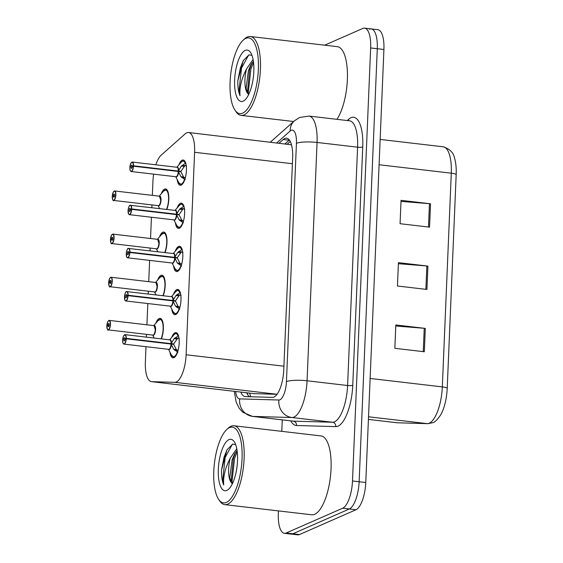 <?xml version="1.0" encoding="UTF-8"?>
<svg xmlns="http://www.w3.org/2000/svg" width="563" height="563" viewBox="0 0 563 563"><rect width="100%" height="100%" fill="white"/><g stroke="black" fill="none" stroke-linecap="round" stroke-linejoin="round"><path stroke-width="0.84" d="M157.654 280.071A12.71 4.532 96.7 0 1 160.983 275.363A12.71 4.532 96.7 0 1 161.94 275.208A12.71 4.532 96.7 0 1 165.149 282.605A12.71 4.532 96.7 0 1 163.207 295.744M159.463 236.924A12.71 4.532 96.7 0 1 162.791 232.216A12.71 4.532 96.7 0 1 163.742 232.062A12.71 4.532 96.7 0 1 166.951 239.458A12.71 4.532 96.7 0 1 165.015 252.597M161.271 193.771A12.71 4.532 96.7 0 1 164.6 189.069A12.71 4.532 96.7 0 1 165.55 188.915A12.71 4.532 96.7 0 1 168.759 196.311A12.71 4.532 96.7 0 1 166.824 209.45M155.845 323.218A12.71 4.532 96.7 0 1 159.174 318.51A12.71 4.532 96.7 0 1 160.131 318.355A12.71 4.532 96.7 0 1 163.34 325.752A12.71 4.532 96.7 0 1 161.398 338.891M173.467 294.301A12.71 4.532 96.7 0 1 176.796 289.607A12.71 4.532 96.7 0 1 177.746 289.445A12.71 4.532 96.7 0 1 180.906 301.289A12.71 4.532 96.7 0 1 175.755 314.527A12.71 4.532 96.7 0 1 174.797 314.689A12.71 4.532 96.7 0 1 171.757 308.981M175.276 251.147A12.71 4.532 96.7 0 1 178.605 246.46A12.71 4.532 96.7 0 1 179.555 246.298A12.71 4.532 96.7 0 1 182.715 258.143A12.71 4.532 96.7 0 1 177.556 271.38A12.71 4.532 96.7 0 1 176.606 271.542A12.71 4.532 96.7 0 1 173.566 265.835M177.085 208A12.71 4.532 96.7 0 1 180.413 203.306A12.71 4.532 96.7 0 1 181.363 203.152A12.71 4.532 96.7 0 1 184.523 214.996A12.71 4.532 96.7 0 1 179.365 228.233A12.71 4.532 96.7 0 1 178.415 228.388A12.71 4.532 96.7 0 1 175.374 222.688M178.893 164.853A12.71 4.532 96.7 0 1 182.222 160.159A12.71 4.532 96.7 0 1 183.172 160.005A12.71 4.532 96.7 0 1 186.332 171.849A12.71 4.532 96.7 0 1 181.173 185.086A12.71 4.532 96.7 0 1 180.223 185.241A12.71 4.532 96.7 0 1 177.176 179.541M171.659 337.448A12.71 4.532 96.7 0 1 174.987 332.754A12.71 4.532 96.7 0 1 175.938 332.592A12.71 4.532 96.7 0 1 179.097 344.436A12.71 4.532 96.7 0 1 173.946 357.674A12.71 4.532 96.7 0 1 172.989 357.836A12.71 4.532 96.7 0 1 169.949 352.128M146.007 346.688L145.374 361.861A23.822 8.501 -83.3 0 0 151.433 381.651A23.822 8.501 -83.3 0 0 151.7 381.672L174.783 382.326A23.822 8.501 -83.3 0 0 176.303 382.01A23.822 8.501 -83.3 0 0 186.114 354.767L194.594 152.299A23.822 8.501 -83.3 0 0 188.535 132.509A23.822 8.501 -83.3 0 0 185.199 133.832L161.194 155.149A23.822 8.501 -83.3 0 0 155.838 164.804M151.433 381.651L254.23 393.657L277.038 394.318M291.479 144.797L188.535 132.509M153.643 174.143A23.822 8.501 -83.3 0 0 152.939 181.363L152.348 195.368M151.947 204.911L151.834 207.698M151.433 217.248L150.539 238.515M150.138 248.058L150.025 250.845M149.624 260.395L148.731 281.662M148.329 291.205L148.217 293.992M147.816 303.541L146.922 324.809M146.521 334.352L146.408 337.138M369.434 29.22A23.822 8.501 96.7 0 1 371.214 28.924A23.822 8.501 96.7 0 1 377.28 48.714L359.131 481.745A23.822 8.501 96.7 0 1 349.327 508.987L292.823 533.78A23.822 8.501 96.7 0 1 291.036 534.076A23.822 8.501 96.7 0 0 292.823 533.78L349.327 508.987A23.822 8.501 96.7 0 0 359.131 481.745L377.28 48.714A23.822 8.501 96.7 0 0 371.214 28.924L377.85 29.698A23.822 8.501 96.7 0 1 383.917 49.488L365.767 482.519A23.822 8.501 96.7 0 1 355.957 509.761L299.453 534.554A23.822 8.501 96.7 0 1 297.672 534.85L284.406 533.302A23.822 8.501 96.7 0 1 278.34 513.512L278.453 510.908M401.004 201.392L429.463 203.679A6.355 1.21 2.4 0 1 430.526 203.785L401.046 200.337L400.068 223.701L429.548 227.149L430.526 203.785M395.782 326.005L424.242 328.292A6.355 1.21 2.4 0 1 425.304 328.398L395.824 324.95L394.846 348.314L424.319 351.762L425.304 328.398M398.393 263.702L426.853 265.982A6.355 1.21 2.4 0 1 427.915 266.088L398.435 262.647L397.457 286.011L426.937 289.452L427.915 266.088M456.178 174.551A7.938 1.52 -177.6 0 0 451.28 173.179A31.767 11.33 -83.3 0 0 443.194 146.795C449.886 148.928 453.715 152.876 454.679 158.632A27.876 9.944 96.7 0 1 456.178 174.551L447.219 388.266A27.876 9.944 96.7 0 1 440.773 414.734C437.395 419.731 434.72 422.384 432.764 422.693L427.831 423.679L397.091 422.764A31.767 11.33 -83.3 0 0 397.45 422.785A7.938 7.418 91.6 0 0 398.055 422.827M240.844 392.094A23.822 8.501 -83.3 0 0 245.053 396.577A23.822 8.501 -83.3 0 0 245.32 396.598L272.443 397.372A23.822 8.501 -83.3 0 0 273.956 397.056A23.822 8.501 -83.3 0 0 283.766 369.814L292.647 157.978A23.822 8.501 -83.3 0 0 286.581 138.188A23.822 8.501 -83.3 0 0 283.245 139.518L279.213 143.101M324.661 45.188L362.797 28.446A23.822 8.501 96.7 0 1 364.585 28.15A23.822 8.501 96.7 0 1 370.651 47.939L352.501 480.971A23.822 8.501 96.7 0 1 342.691 508.206L286.187 532.999A23.822 8.501 96.7 0 1 284.406 533.302M281.789 431.342L282.267 419.871M285.103 143.79L289.143 140.201A23.822 8.501 96.7 0 1 289.354 140.025M249.493 396.718A23.822 8.501 96.7 0 1 246.742 392.784M177.936 352.29L173.686 349.285L171.124 344.049L173.693 344.345L176.36 349.602L178.063 350.524M124.697 334.704A4.764 1.703 96.7 0 1 125.056 334.647A4.764 1.703 96.7 0 1 126.274 338.398L171.138 343.641L174.136 338.673L178.633 335.597M126.274 338.398L126.07 338.412A4.603 1.64 -83.3 0 0 124.55 334.844A4.603 1.64 -83.3 0 0 122.65 340.108A4.603 1.64 -83.3 0 0 124.17 343.88A4.603 1.64 -83.3 0 0 126.056 338.806L126.26 338.806A4.764 1.703 96.7 0 1 124.31 344.049A4.764 1.703 96.7 0 1 123.951 344.113L168.752 349.341A4.764 1.703 -83.3 0 0 169.111 349.285A4.764 1.703 -83.3 0 0 171.061 344.042L171.124 344.049M126.26 338.806L171.061 344.042M126.056 338.806L124.944 339.172A1.59 0.57 96.7 0 1 124.289 340.918A1.59 0.57 96.7 0 1 124.17 340.939A1.59 0.57 96.7 0 1 123.776 339.454A1.59 0.57 96.7 0 1 124.423 337.8A1.59 0.57 96.7 0 1 124.543 337.786A1.59 0.57 96.7 0 1 124.951 339.032L125.253 339.067M173.608 357.09A11.914 4.251 -83.3 0 0 173.819 357.132A11.914 4.251 -83.3 0 0 174.713 356.984A11.914 4.251 -83.3 0 0 175.184 356.71M174.994 337.863L178.457 338.264L178.816 337.258M179.372 338.835L178.457 338.264M177.817 334.19A11.914 4.251 -83.3 0 0 176.585 333.465A11.914 4.251 -83.3 0 0 176.318 333.458M177.211 350.425L174.481 350.116M171.068 344.042L171.068 344.042A4.764 1.703 96.7 0 1 169.364 349.13M171.138 343.641L173.714 343.937L171.736 344.12M177.725 338.187L173.714 343.937M124.951 339.032L126.07 338.412M170.399 340.228A4.764 1.703 96.7 0 1 171.082 343.634A4.764 1.703 -83.3 0 0 169.857 339.876L125.056 334.647L123.445 336.238C122.53 339.876 122.403 342.22 123.058 343.261L123.951 344.113A4.764 1.703 96.7 0 1 123.297 343.592M107.962 325.308A1.59 0.57 96.7 0 1 108.61 323.563A1.59 0.57 96.7 0 1 108.729 323.542A1.59 0.57 96.7 0 1 109.123 325.027A1.59 0.57 96.7 0 1 108.483 326.681A1.59 0.57 96.7 0 1 108.363 326.702A1.59 0.57 96.7 0 1 107.955 325.449L106.829 326.068A4.603 1.64 -83.3 0 0 108.356 329.636A4.603 1.64 -83.3 0 0 110.249 324.372A4.603 1.64 -83.3 0 0 108.736 320.6A4.603 1.64 -83.3 0 0 106.85 325.674L109.074 325.442M106.822 326.083C107.378 329.601 107.822 330.861 108.138 329.869L152.946 335.105A4.764 1.703 -83.3 0 0 153.298 335.041A4.764 1.703 -83.3 0 0 155.261 329.594A4.764 1.703 -83.3 0 0 154.051 325.639A4.764 1.696 96.7 0 1 155.261 329.594L154.051 325.639L109.243 320.403A4.764 1.703 96.7 0 1 110.432 324.851A4.764 1.703 96.7 0 1 108.497 329.812A4.764 1.703 96.7 0 1 108.138 329.869A4.764 1.703 96.7 0 1 107.484 329.355M106.85 325.674L107.385 325.759M107.955 325.449L109.046 325.576M162.003 319.953A11.914 4.251 -83.3 0 0 160.772 319.228A11.914 4.251 -83.3 0 0 160.546 319.221M179.745 309.143L175.494 306.138L172.932 300.902L175.501 301.198L178.168 306.455L179.871 307.377M126.506 291.557A4.764 1.703 96.7 0 1 126.865 291.5A4.764 1.703 96.7 0 1 128.083 295.251L172.947 300.494L175.945 295.526L180.441 292.45M128.083 295.251L127.878 295.265A4.603 1.64 -83.3 0 0 126.351 291.697A4.603 1.64 -83.3 0 0 124.458 296.961A4.603 1.64 -83.3 0 0 125.978 300.733A4.603 1.64 -83.3 0 0 127.864 295.659L128.068 295.659A4.764 1.703 96.7 0 1 126.119 300.902A4.764 1.703 96.7 0 1 125.76 300.966L170.561 306.195A4.764 1.703 -83.3 0 0 170.92 306.138A4.764 1.703 -83.3 0 0 172.869 300.895L172.932 300.902M128.068 295.659L172.876 300.895A4.764 1.703 96.7 0 1 171.173 305.983M127.864 295.659L126.752 296.025A1.59 0.57 96.7 0 1 126.098 297.771A1.59 0.57 96.7 0 1 125.978 297.792A1.59 0.57 96.7 0 1 125.584 296.307A1.59 0.57 96.7 0 1 126.232 294.653A1.59 0.57 96.7 0 1 126.351 294.632A1.59 0.57 96.7 0 1 126.759 295.885L127.062 295.92M175.417 313.943A11.914 4.251 -83.3 0 0 175.628 313.985A11.914 4.251 -83.3 0 0 176.522 313.837A11.914 4.251 -83.3 0 0 176.993 313.563M176.803 294.716L180.266 295.118L180.624 294.111M181.18 295.688L180.266 295.118M179.625 291.043A11.914 4.251 -83.3 0 0 178.394 290.318A11.914 4.251 -83.3 0 0 178.126 290.311M179.02 307.278L176.289 306.969M172.947 300.494L175.515 300.79L173.545 300.973M179.534 295.04L175.515 300.79M126.759 295.885L127.878 295.265M172.208 297.081A4.764 1.703 96.7 0 1 172.89 300.487A4.764 1.703 -83.3 0 0 171.666 296.729L126.436 291.571C125.852 291.338 125.218 292.816 124.529 295.997L124.866 300.114L125.76 300.966A4.764 1.703 96.7 0 1 125.106 300.445M181.553 265.996L177.303 262.991L174.741 257.755L177.31 258.051L179.977 263.308L181.68 264.23M128.315 248.41A4.764 1.703 96.7 0 1 128.674 248.353A4.764 1.703 96.7 0 1 129.891 252.104L174.755 257.347L177.753 252.379L182.25 249.303M129.891 252.104L129.687 252.118A4.603 1.64 -83.3 0 0 128.16 248.55A4.603 1.64 -83.3 0 0 126.267 253.814A4.603 1.64 -83.3 0 0 127.787 257.58A4.603 1.64 -83.3 0 0 129.673 252.513L129.877 252.513A4.764 1.703 96.7 0 1 127.928 257.755A4.764 1.703 96.7 0 1 127.569 257.819L172.369 263.048A4.764 1.703 -83.3 0 0 172.728 262.991A4.764 1.703 -83.3 0 0 174.678 257.748L174.741 257.755M129.877 252.513L174.685 257.748A4.764 1.703 96.7 0 1 172.982 262.837M129.673 252.513L128.561 252.878A1.59 0.57 96.7 0 1 127.907 254.624A1.59 0.57 96.7 0 1 127.787 254.645A1.59 0.57 96.7 0 1 127.393 253.16A1.59 0.57 96.7 0 1 128.04 251.506A1.59 0.57 96.7 0 1 128.16 251.485A1.59 0.57 96.7 0 1 128.568 252.738L128.871 252.773M177.225 270.796A11.914 4.251 -83.3 0 0 177.436 270.838A11.914 4.251 -83.3 0 0 178.33 270.683A11.914 4.251 -83.3 0 0 178.802 270.416M178.612 251.57L182.074 251.971L182.433 250.964M182.989 252.541L182.074 251.971M181.434 247.896A11.914 4.251 -83.3 0 0 180.202 247.171A11.914 4.251 -83.3 0 0 179.935 247.164M181.342 251.886L177.324 257.643L175.353 257.826M174.755 257.347L177.324 257.643M128.568 252.738L129.687 252.118M174.016 253.934A4.764 1.703 96.7 0 1 174.699 257.34A4.764 1.703 -83.3 0 0 173.474 253.582L128.244 248.417C127.66 248.192 127.02 249.669 126.337 252.85L126.675 256.967L127.569 257.819A4.764 1.703 96.7 0 1 126.914 257.298M183.362 222.849L179.111 219.844L176.55 214.609L179.118 214.904L181.786 220.154L183.489 221.083M130.123 205.263A4.764 1.703 96.7 0 1 130.482 205.199A4.764 1.703 96.7 0 1 131.7 208.957L176.564 214.2L179.562 209.232L184.059 206.157M131.7 208.957L131.496 208.972A4.603 1.64 -83.3 0 0 129.969 205.404A4.603 1.64 -83.3 0 0 128.075 210.668A4.603 1.64 -83.3 0 0 129.596 214.433A4.603 1.64 -83.3 0 0 131.482 209.366L131.686 209.366A4.764 1.703 96.7 0 1 129.736 214.609A4.764 1.703 96.7 0 1 129.377 214.665L174.178 219.901A4.764 1.703 -83.3 0 0 174.537 219.844A4.764 1.703 -83.3 0 0 176.486 214.602L176.55 214.609M131.686 209.366L176.493 214.602A4.764 1.703 96.7 0 1 174.783 219.683M131.482 209.366L130.37 209.732A1.59 0.57 96.7 0 1 129.715 211.477A1.59 0.57 96.7 0 1 129.596 211.498A1.59 0.57 96.7 0 1 129.201 210.013A1.59 0.57 96.7 0 1 129.849 208.359A1.59 0.57 96.7 0 1 129.969 208.338A1.59 0.57 96.7 0 1 130.37 209.591L130.679 209.626M179.034 227.649A11.914 4.251 -83.3 0 0 179.245 227.691A11.914 4.251 -83.3 0 0 180.139 227.536A11.914 4.251 -83.3 0 0 180.61 227.269M180.42 208.423L183.883 208.824L184.242 207.81M184.798 209.394L183.883 208.824M183.242 204.749A11.914 4.251 -83.3 0 0 182.011 204.024A11.914 4.251 -83.3 0 0 181.743 204.017M182.637 220.985L179.907 220.675M176.564 214.2L179.133 214.496L177.162 214.679M183.151 208.746L179.133 214.496M130.37 209.591L131.496 208.972M175.825 210.787A4.764 1.703 96.7 0 1 176.508 214.193A4.764 1.703 -83.3 0 0 175.283 210.435L130.053 205.27C129.469 205.045 128.828 206.522 128.146 209.703L128.484 213.82L129.377 214.665A4.764 1.703 96.7 0 1 128.723 214.151M185.171 179.703L180.92 176.698L178.358 171.455L180.927 171.757L183.594 177.007L185.297 177.936M177.577 170.955L178.372 171.053L181.363 166.085L185.867 163.01M176.592 176.536A4.764 1.703 96.7 0 0 178.302 171.455L178.358 171.455M131.932 162.116A4.764 1.703 96.7 0 1 132.291 162.053A4.764 1.703 96.7 0 1 133.508 165.811L133.304 165.825A4.603 1.64 -83.3 0 0 131.777 162.257A4.603 1.64 -83.3 0 0 129.884 167.521A4.603 1.64 -83.3 0 0 131.404 171.286A4.603 1.64 -83.3 0 0 133.29 166.219L132.178 166.578A1.59 0.57 96.7 0 1 131.524 168.33A1.59 0.57 96.7 0 1 131.404 168.351A1.59 0.57 96.7 0 1 131.01 166.866A1.59 0.57 96.7 0 1 131.658 165.212A1.59 0.57 96.7 0 1 131.777 165.191A1.59 0.57 96.7 0 1 132.178 166.444L132.488 166.479M178.309 171.046L178.316 171.046A4.764 1.703 -83.3 0 0 177.092 167.288L132.291 162.053L130.679 163.65C129.764 167.288 129.638 169.632 130.292 170.673L131.186 171.518L175.987 176.754A4.764 1.703 -83.3 0 0 176.346 176.698A4.764 1.703 -83.3 0 0 178.295 171.448L133.494 166.219A4.764 1.703 96.7 0 1 131.545 171.462A4.764 1.703 96.7 0 1 131.186 171.518A4.764 1.703 96.7 0 1 130.532 171.004M180.843 184.502A11.914 4.251 -83.3 0 0 181.054 184.544A11.914 4.251 -83.3 0 0 181.948 184.39A11.914 4.251 -83.3 0 0 182.419 184.122M182.229 165.276L185.691 165.677L186.05 164.663M186.606 166.247L185.691 165.677M185.051 161.602A11.914 4.251 -83.3 0 0 183.819 160.877A11.914 4.251 -83.3 0 0 183.552 160.87M184.446 177.838L181.715 177.528M178.372 171.053L180.941 171.349L178.971 171.532M184.96 165.599L180.941 171.349M133.508 165.811L178.316 171.046A4.764 1.703 96.7 0 0 177.634 167.64M132.178 166.444L133.304 165.825M110.7 277.32A4.764 1.703 96.7 0 1 111.052 277.256A4.764 1.703 96.7 0 1 112.241 281.704A4.764 1.703 96.7 0 1 110.306 286.666A4.764 1.703 96.7 0 1 109.947 286.722C109.63 287.714 109.187 286.454 108.631 282.936L108.638 282.922A4.603 1.64 -83.3 0 0 110.165 286.49A4.603 1.64 -83.3 0 0 112.058 281.226A4.603 1.64 -83.3 0 0 110.545 277.453A4.603 1.64 -83.3 0 0 108.659 282.527L110.883 282.295M109.292 286.208A4.764 1.703 96.7 0 0 109.947 286.722L154.755 291.958A4.764 1.703 -83.3 0 0 155.107 291.894A4.764 1.703 -83.3 0 0 157.07 286.447A4.764 1.703 -83.3 0 0 155.86 282.492A4.764 1.696 96.7 0 1 157.07 286.447L155.86 282.492L111.052 277.256L109.651 278.418L108.645 282.535L109.194 282.612M109.771 282.162A1.59 0.57 96.7 0 1 110.418 280.416A1.59 0.57 96.7 0 1 110.538 280.395A1.59 0.57 96.7 0 1 110.932 281.88A1.59 0.57 96.7 0 1 110.292 283.534A1.59 0.57 96.7 0 1 110.172 283.548A1.59 0.57 96.7 0 1 109.764 282.302L110.855 282.429M163.812 276.806A11.914 4.251 -83.3 0 0 162.58 276.081A11.914 4.251 -83.3 0 0 162.355 276.074M109.764 282.302L108.638 282.922M110.447 239.796L110.447 239.775A4.603 1.64 -83.3 0 0 111.974 243.343A4.603 1.64 -83.3 0 0 113.867 238.079A4.603 1.64 -83.3 0 0 112.354 234.307A4.603 1.64 -83.3 0 0 110.468 239.381L112.691 239.148M111.58 239.015A1.59 0.57 96.7 0 1 112.227 237.269A1.59 0.57 96.7 0 1 112.347 237.248A1.59 0.57 96.7 0 1 112.741 238.733A1.59 0.57 96.7 0 1 112.1 240.387A1.59 0.57 96.7 0 1 111.981 240.401A1.59 0.57 96.7 0 1 111.573 239.155L110.447 239.775C110.995 243.307 111.439 244.567 111.756 243.575L156.556 248.811A4.764 1.703 -83.3 0 0 156.915 248.747A4.764 1.703 -83.3 0 0 158.879 243.3A4.764 1.703 -83.3 0 0 157.668 239.345A4.764 1.696 96.7 0 1 158.879 243.3L157.668 239.345L112.86 234.109A4.764 1.703 96.7 0 1 114.05 238.55A4.764 1.703 96.7 0 1 112.114 243.519A4.764 1.703 96.7 0 1 111.756 243.575A4.764 1.703 96.7 0 1 111.101 243.061M112.509 234.173A4.764 1.703 96.7 0 1 112.86 234.109L111.46 235.271L110.454 239.388L111.002 239.465M111.573 239.155L112.663 239.282M165.621 233.659A11.914 4.251 -83.3 0 0 164.389 232.934A11.914 4.251 -83.3 0 0 164.164 232.927M113.388 195.868A1.59 0.57 96.7 0 1 114.036 194.122A1.59 0.57 96.7 0 1 114.155 194.101A1.59 0.57 96.7 0 1 114.549 195.579A1.59 0.57 96.7 0 1 113.909 197.24A1.59 0.57 96.7 0 1 113.789 197.254A1.59 0.57 96.7 0 1 113.381 196.008L112.255 196.628A4.603 1.64 -83.3 0 0 113.782 200.196A4.603 1.64 -83.3 0 0 115.675 194.932A4.603 1.64 -83.3 0 0 114.162 191.16A4.603 1.64 -83.3 0 0 112.276 196.234L114.5 196.001M112.248 196.635C112.804 200.161 113.247 201.42 113.564 200.428L158.365 205.664A4.764 1.703 -83.3 0 0 158.724 205.601A4.764 1.703 -83.3 0 0 160.687 200.154A4.764 1.703 -83.3 0 0 159.477 196.198A4.764 1.696 96.7 0 1 160.687 200.154L159.477 196.198L114.669 190.963A4.764 1.703 96.7 0 1 115.851 195.403A4.764 1.703 96.7 0 1 113.923 200.372A4.764 1.703 96.7 0 1 113.564 200.428A4.764 1.703 96.7 0 1 112.91 199.907M112.276 196.234L112.811 196.318M113.381 196.008L114.472 196.135M167.429 190.512A11.914 4.251 -83.3 0 0 166.198 189.787A11.914 4.251 -83.3 0 0 165.972 189.773M226.84 429.435L228.268 428.119A39.706 14.166 96.7 0 1 231.02 426.254A39.706 14.166 96.7 0 1 233.99 425.762A39.706 14.166 96.7 0 1 243.856 462.779A39.706 14.166 96.7 0 1 227.755 504.138A39.706 14.166 96.7 0 1 224.778 504.638A39.706 14.166 96.7 0 1 219.753 501.021L218.669 499.416A38.122 13.596 96.7 0 1 214.404 463.448A38.122 13.596 96.7 0 1 226.84 429.435A38.122 13.596 96.7 0 1 229.479 427.641A38.122 13.596 96.7 0 1 242.041 458.831A38.122 13.596 96.7 0 1 226.347 502.414A38.122 13.596 96.7 0 1 218.669 499.416M233.99 425.762L320.945 435.917A39.706 14.166 96.7 0 1 330.805 472.934A39.706 14.166 96.7 0 1 314.703 514.3A39.706 14.166 96.7 0 1 311.733 514.793L224.778 504.638M235.651 444.608L232.639 444.13L226.931 449.914L221.505 470.105C221.379 476.432 222.118 481.372 223.708 484.926C223.011 476.805 225.2 467.881 230.26 458.155A17.953 6.404 96.7 0 0 230.9 482.048L232.322 483.884M226.847 490.422A25.891 9.24 96.7 0 1 218.317 469.239A25.891 9.24 96.7 0 1 228.979 439.633A25.891 9.24 96.7 0 1 234.194 441.666A25.891 9.24 96.7 0 1 237.086 466.101A25.891 9.24 96.7 0 1 228.641 489.205A25.891 9.24 96.7 0 1 226.847 490.422M237.079 450.604L234.532 454.158L232.104 459.872L229.81 477.297L230.9 482.048M236.77 448.746L230.26 458.155M235.587 452.455L233.392 458.303L231.041 482.343M227.093 449.612L224.032 457.212L221.505 470.105M237.213 451.646L234.56 458.444L232.04 481.217L232.428 483.659M232.413 444.2L225.2 457.346L222.681 480.126L223.708 484.926M243.16 40.17L244.588 38.861A39.706 14.166 96.7 0 1 247.333 36.996A39.706 14.166 96.7 0 1 250.31 36.496A39.706 14.166 96.7 0 1 260.169 73.521A39.706 14.166 96.7 0 1 244.068 114.88A39.706 14.166 96.7 0 1 241.098 115.38A39.706 14.166 96.7 0 1 236.073 111.763L234.982 110.158A38.122 13.596 96.7 0 1 230.717 74.189A38.122 13.596 96.7 0 1 243.16 40.17A38.122 13.596 96.7 0 1 245.792 38.383A38.122 13.596 96.7 0 1 258.354 69.566A38.122 13.596 96.7 0 1 242.66 113.149A38.122 13.596 96.7 0 1 234.982 110.158M250.31 36.496L337.258 46.659A39.706 14.166 96.7 0 1 347.455 75.794A39.706 14.166 96.7 0 1 336.956 119.335M251.964 55.35L248.952 54.864L243.244 60.649L237.818 80.847C237.699 87.174 238.43 92.114 240.021 95.668C239.324 87.539 241.513 78.616 246.573 68.897A17.953 6.404 96.7 0 0 247.22 92.789L248.635 94.619M243.16 101.164A25.891 9.24 96.7 0 1 234.63 79.974A25.891 9.24 96.7 0 1 245.292 50.374A25.891 9.24 96.7 0 1 250.507 52.408A25.891 9.24 96.7 0 1 253.399 76.835A25.891 9.24 96.7 0 1 244.954 99.947A25.891 9.24 96.7 0 1 243.16 101.164M253.392 61.346L250.852 64.893L248.424 70.614L246.122 88.032L247.22 92.789M253.083 59.488L246.573 68.897M251.9 63.197L249.705 69.045L247.361 93.085M243.413 60.354L240.345 67.954L237.818 80.847M253.526 62.38L250.873 69.179L248.353 91.959L248.74 94.394M248.726 54.942L241.52 68.088L238.994 90.868L240.021 95.668M277.073 394.276L174.783 382.326M249.592 393.115A23.822 22.246 91.6 0 0 250.88 396.76M283.914 366.196L186.114 354.767M254.504 393.678L151.7 381.672M292.401 163.72L194.594 152.299M397.091 422.764L368.406 419.407L397.45 422.785L427.226 423.629A31.767 11.33 -83.3 0 0 429.245 423.207A31.767 11.33 -83.3 0 0 442.328 386.894A7.938 1.52 2.4 0 1 447.219 388.266M427.831 423.679A7.938 7.418 91.6 0 1 427.226 423.629L368.519 416.775M370.123 378.456L442.328 386.894L451.28 173.179L379.082 164.748M383.917 49.488L370.651 47.939M365.767 482.519L352.501 480.971M355.957 509.761L342.691 508.206M299.453 534.554L286.187 532.999M426.853 265.982L425.874 289.333M424.242 328.292L423.263 351.636M429.463 203.679L428.485 227.023M235.637 391.482A15.884 5.665 -83.3 0 0 239.655 398.893L278.896 400.011A15.884 5.665 -83.3 0 0 279.91 399.8A15.884 5.665 -83.3 0 0 286.447 381.637L296.434 143.312A15.884 5.665 -83.3 0 0 291.205 130.32A15.884 5.665 -83.3 0 0 290.17 131.003L276.862 142.826M296.434 143.312A15.884 3.033 -177.6 0 1 317.06 142.453L307.067 380.778A31.767 11.33 96.7 0 1 293.992 417.092A31.767 11.33 96.7 0 1 291.972 417.521L332.501 422.25A31.767 11.33 -83.3 0 0 334.521 421.828A31.767 11.33 -83.3 0 0 347.596 385.507L357.589 147.189A31.767 11.33 -83.3 0 0 349.503 120.799L308.974 116.069A31.767 11.33 96.7 0 1 317.06 142.453L357.589 147.189A3.969 0.76 2.4 0 0 362.741 146.971L352.755 385.296A3.969 0.76 2.4 0 1 347.596 385.507L307.067 380.778A15.884 3.033 -177.6 0 0 286.447 381.637M308.974 116.069L299.558 117.498L294.365 120.855A15.884 13.779 48.4 0 0 290.17 131.003M352.755 385.296A35.736 12.752 96.7 0 1 338.046 426.156A35.736 12.752 96.7 0 1 335.766 426.627L296.525 425.515A35.736 12.752 96.7 0 1 290.789 420.864M347.23 120.538L348.645 119.279A35.736 12.752 96.7 0 1 362.741 146.971M278.896 400.011A15.884 14.828 91.6 0 0 291.972 417.521L252.731 416.402L293.26 421.138L332.501 422.25A3.969 3.709 -88.4 0 1 335.766 426.627M239.655 398.893A15.884 14.828 91.6 0 0 252.731 416.402A31.767 11.33 96.7 0 1 252.372 416.381L292.901 421.11A31.767 11.33 -83.3 0 0 293.26 421.138A3.969 3.709 -88.4 0 1 296.525 425.515M348.645 119.279A3.969 3.441 -131.6 0 1 348.406 120.672M289.143 140.201L283.245 139.518M171.363 344.57A4.912 1.752 96.7 0 1 168.618 349.327M169.73 339.862A4.912 1.752 96.7 0 1 171.426 343.141M169.73 343.887L171.075 343.634M177.303 352.058A11.612 4.145 96.7 0 1 171.497 355.176L173.812 357.125L174.65 357.231M169.618 339.848L173.876 334.837A11.612 4.145 96.7 0 1 177.985 335.773M174.136 338.673L176.81 338.982M173.686 349.285L176.36 349.602M153.917 325.625A4.912 1.752 96.7 0 1 155.522 330.608A4.912 1.752 96.7 0 1 152.812 335.091M108.891 320.467A4.764 1.703 96.7 0 1 109.243 320.403L107.843 321.564L106.836 325.681M155.261 329.594A4.764 1.696 96.7 0 1 153.298 335.041M161.602 319.327L160.772 319.228L158.076 320.593A11.612 4.138 96.7 0 1 162.869 324.14A11.612 4.138 96.7 0 1 161.074 338.849M173.172 301.423A4.912 1.752 96.7 0 1 170.427 306.181M171.539 296.715A4.912 1.752 96.7 0 1 173.235 299.995M171.539 300.741L172.883 300.487M179.111 308.911A11.612 4.145 96.7 0 1 173.305 312.029L175.614 313.978L176.458 314.084M171.426 296.701L175.684 291.69A11.612 4.145 96.7 0 1 179.794 292.626M175.945 295.526L178.619 295.835M175.494 306.138L178.168 306.455M174.98 258.276A4.912 1.752 96.7 0 1 172.236 263.034M173.348 253.568A4.912 1.752 96.7 0 1 175.044 256.841M173.348 257.594L174.692 257.34M180.92 265.757A11.612 4.145 96.7 0 1 175.114 268.882L177.422 270.831M173.235 253.554L177.493 248.543A11.612 4.145 96.7 0 1 181.603 249.479M177.753 252.379L180.427 252.688M178.098 263.822L180.829 264.138M177.303 262.991L179.977 263.308M176.789 215.129A4.912 1.752 96.7 0 1 174.044 219.887M175.156 210.421A4.912 1.752 96.7 0 1 176.852 213.694M175.156 214.44L176.501 214.193M182.729 222.61A11.612 4.145 96.7 0 1 176.923 225.735L179.231 227.684L180.076 227.783M175.044 210.407L179.301 205.396A11.612 4.145 96.7 0 1 183.411 206.332M179.562 209.232L182.236 209.542M179.111 219.844L181.786 220.154M178.598 171.982A4.912 1.752 96.7 0 1 175.853 176.74M176.965 167.274A4.912 1.752 96.7 0 1 178.661 170.547M176.965 171.293L177.577 170.962M184.537 179.463A11.612 4.145 96.7 0 1 178.731 182.588L181.04 184.537M176.852 167.26L181.11 162.25A11.612 4.145 96.7 0 1 185.22 163.186M181.363 166.085L184.038 166.395M180.92 176.698L183.594 177.007M155.726 282.478A4.912 1.752 96.7 0 1 157.33 287.461A4.912 1.752 96.7 0 1 154.621 291.944M157.07 286.447A4.764 1.696 96.7 0 1 155.107 291.894M163.411 276.18L162.58 276.081L159.885 277.439A11.612 4.138 96.7 0 1 164.678 280.993A11.612 4.138 96.7 0 1 162.883 295.702M157.534 239.331A4.912 1.752 96.7 0 1 159.139 244.314A4.912 1.752 96.7 0 1 156.43 248.797M158.879 243.3A4.764 1.696 96.7 0 1 156.915 248.747M165.219 233.033L164.389 232.934L161.694 234.292A11.612 4.138 96.7 0 1 166.486 237.846A11.612 4.138 96.7 0 1 164.692 252.555M159.343 196.184A4.912 1.752 96.7 0 1 160.948 201.167A4.912 1.752 96.7 0 1 158.238 205.65M114.317 191.026A4.764 1.703 96.7 0 1 114.669 190.963L113.269 192.124L112.262 196.241M160.687 200.154A4.764 1.696 96.7 0 1 158.724 205.601M167.028 189.886L166.198 189.787L163.502 191.146A11.612 4.138 96.7 0 1 168.295 194.699A11.612 4.138 96.7 0 1 166.5 209.408M246.988 392.812L247.903 395.05M290.248 141.475L287.348 144.051M443.194 146.795L380.145 139.427M364.585 28.15L371.214 28.924M294.365 120.855L270.458 142.08M234.299 391.327L236.2 402.256L239.205 408.281L242.899 412.306L252.372 416.381M173.876 334.837C175.403 333.549 176.303 333.099 176.564 333.472L177.415 333.563M168.506 349.313L171.497 355.176M152.7 335.076L154.227 338.053M153.805 325.611L158.076 320.593M178.394 290.318L179.224 290.417M175.684 291.69C177.211 290.402 178.112 289.952 178.372 290.325M170.315 306.166L173.305 312.029M177.436 270.838L178.267 270.93M180.202 247.171L181.033 247.27M177.493 248.543C179.02 247.256 179.921 246.805 180.181 247.178M172.123 263.02L175.114 268.882M182.011 204.024L182.841 204.123M179.301 205.396C180.829 204.109 181.729 203.658 181.99 204.031M173.932 219.873L176.923 225.735M181.054 184.544L181.884 184.636M183.819 160.877L184.65 160.976M181.11 162.25C182.637 160.962 183.538 160.511 183.798 160.884M175.74 176.726L178.731 182.588M154.508 291.93L156.035 294.906M155.613 282.464L159.885 277.439M156.317 248.783L157.844 251.76M157.422 239.317L161.694 234.292M158.126 205.636L159.653 208.613M159.23 196.17L163.502 191.146M241.098 115.38L293.619 121.509"/></g></svg>
